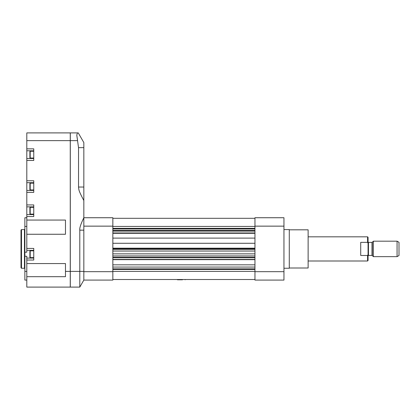 <?xml version="1.0" encoding="UTF-8"?>
<svg xmlns="http://www.w3.org/2000/svg" width="420" height="420" viewBox="0 0 420 420"><rect width="100%" height="100%" fill="white"/><g stroke="black" fill="none" stroke-linecap="round" stroke-linejoin="round"><path stroke-width="0.63" d="M283.957 271.677L283.957 217.733L254.956 217.733L254.956 280.088L283.957 280.088L283.957 271.677L254.956 271.677M289.275 229.819L308.128 229.819L308.128 268.007L289.275 268.007M283.957 229.577L289.275 229.577L289.275 268.249L283.957 268.249M112.844 243.28L254.956 243.28M181.288 279.788L177.418 279.783L181.288 279.788M180.08 279.783L181.288 279.783L180.08 279.783M182.495 279.783L181.288 279.783L182.495 279.783M185.157 279.783L185.157 279.51L112.844 279.51L254.956 279.505L112.844 279.51L177.418 279.51L177.418 279.783M254.956 228.847L112.844 228.847M112.844 228.365L254.956 228.365M254.956 269.451L112.844 269.451M112.844 268.968L254.956 268.968M112.844 238.109L254.956 238.109L112.844 238.109M79.795 230.155L79.795 287.096L83.837 280.088L112.844 280.088L112.844 217.733L83.837 217.733L83.837 230.155L79.795 230.155C79.406 228.223 80.755 224.086 83.837 217.739L83.837 200.529C78.288 190.029 78.971 190.15 78.535 187.042L78.535 147.646L83.837 147.646L83.837 142.569L78.257 132.904L77.459 132.904L76.776 135.161L78.535 147.646M83.837 280.088L83.837 226.144L112.844 226.144M83.837 147.646L83.837 200.529M33.763 206.861L26.801 206.861L26.801 204.923L33.763 204.923L33.763 216.526L26.801 216.526L26.801 220.054L65.473 220.054L65.473 234.266L26.801 234.266L26.801 252.194L24.869 252.194L24.869 256.268L26.801 256.268L26.801 263.56L65.473 263.56L65.473 276.685L26.801 276.685L26.801 287.096L33.763 287.096L26.801 287.096M26.801 260.027L33.763 260.027L33.763 248.43L26.801 248.43M70.255 287.096L33.763 287.096L70.255 287.096L70.255 132.904L26.801 132.904L26.801 204.923M26.801 160.456L33.763 160.456L33.763 148.853L26.801 148.853M26.801 192.355L33.763 192.355L33.763 180.758L26.801 180.758M26.801 220.054L26.801 234.266M26.801 216.526L26.801 206.861M26.801 263.56L26.801 276.685M33.763 158.035L30.182 158.035L30.182 151.268L33.763 151.268M30.182 151.268L29.893 151.562L29.893 157.747L30.182 158.035M33.763 189.94L30.182 189.94L30.182 183.172L33.763 183.172M30.182 183.172L29.893 183.461L29.893 189.651L30.182 189.94M33.763 214.111L30.182 214.111L30.182 207.344L33.763 207.344M30.182 207.344L29.893 207.632L29.893 213.817L30.182 214.111M33.763 257.612L30.182 257.612L30.182 250.845L33.763 250.845M30.182 250.845L29.893 251.134L29.893 257.324L30.182 257.612M21.483 268.249L21 267.766L21 230.06L21.483 229.577L21.483 268.249L24.481 268.249L24.869 268.632M33.763 132.904L70.255 132.904M33.763 150.785L26.801 150.785L33.763 150.785M33.763 158.519L26.801 158.519L33.763 158.519M33.763 182.69L26.801 182.69M33.763 190.423L26.801 190.423M33.763 214.594L26.801 214.594M33.763 250.362L26.801 250.362M33.763 258.095L26.801 258.095M24.869 256.268L24.869 280.088L26.801 280.088M26.801 226.433L24.869 226.433L24.869 252.194M24.869 226.433L24.869 217.733L26.801 217.733M70.303 287.096L79.795 287.096L70.303 287.096L70.303 132.904L77.459 132.904L70.303 132.904M70.303 140.637L77.595 140.637L76.776 135.161L77.459 132.904L78.257 132.904M70.303 271.388L83.837 271.388L83.837 230.155M367.579 255.47L368.062 254.531L368.062 260.51L367.579 260.998L367.579 255.47L360.717 255.47L360.717 242.356L367.579 242.356L367.579 236.828L308.128 236.828M368.062 254.531L368.062 243.296L367.579 242.356M397.068 241.18L399 242.293L399 255.528L397.068 256.646L397.068 241.18L373.38 241.18L373.38 256.646L397.068 256.646M367.579 236.828L368.062 237.31L368.062 243.296M283.957 226.144L254.956 226.144M112.844 233.305L254.956 233.305M112.844 232.964L254.956 232.964M112.844 231.105L254.956 231.105M112.844 230.422L254.956 230.422M112.844 228.947L254.956 228.947M112.844 226.433L254.956 226.433M112.844 218.311L254.956 218.311L112.844 218.311M112.844 271.388L254.956 271.388M112.844 268.873L254.956 268.873M112.844 267.062L254.956 267.062M112.844 264.821L254.956 264.821M112.844 259.66L254.956 259.66M112.844 259.439L254.956 259.439M112.844 257.743L254.956 257.743M112.844 257.313L254.956 257.313M112.844 255.938L254.956 255.938M112.844 253.864L254.956 253.864M112.844 251.05L254.956 251.05M112.844 249.386L254.956 249.386M112.844 248.645L254.956 248.645M112.844 248.194L254.956 248.194M83.837 271.677L112.844 271.677M83.837 187.042L78.535 187.042M70.255 271.388L65.473 271.388M70.255 140.637L26.801 140.637M21.483 229.577L24.481 229.577L24.481 268.249M26.801 271.388L24.869 271.388M373.38 241.18L372.288 242.272L372.288 255.549L373.38 256.646M372.288 255.549L372.015 255.439L372.015 242.387L368.45 242.387L368.062 241.999M372.015 255.439L368.45 255.439L368.45 242.387M112.844 279.51L177.418 279.51L112.844 279.51M24.481 229.577L24.869 229.189M372.288 242.272L372.015 242.387M368.45 255.439L368.062 255.822M367.579 260.998L308.128 260.998"/></g></svg>
